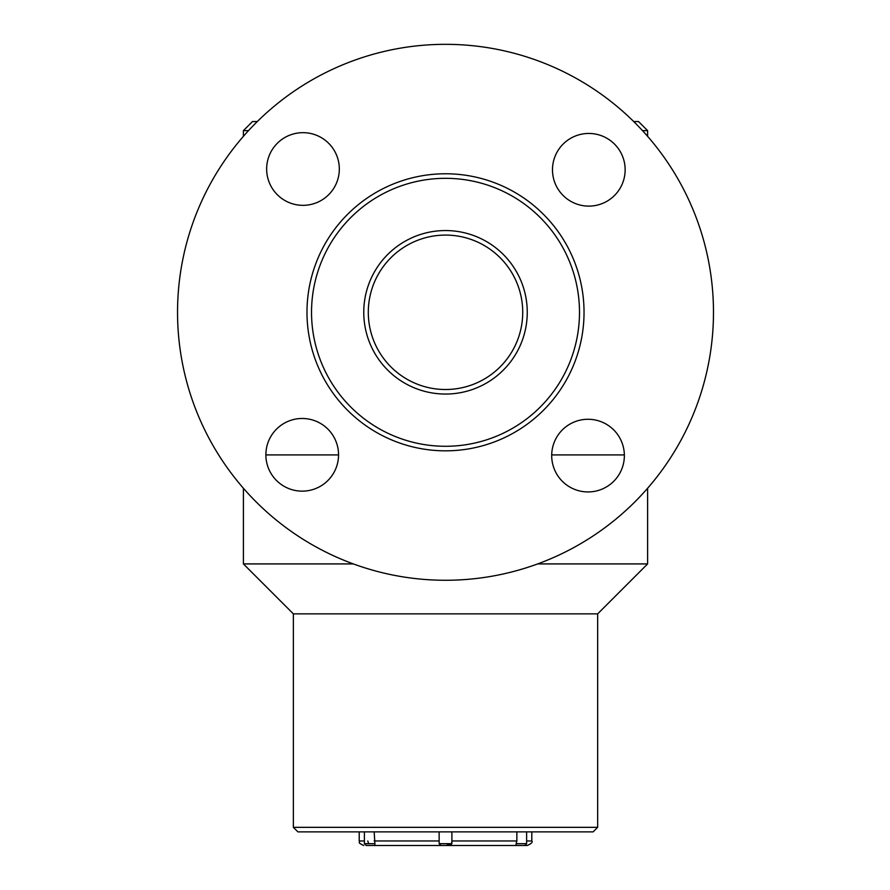 <?xml version="1.0" encoding="UTF-8"?>
<svg xmlns="http://www.w3.org/2000/svg" width="890" height="890" viewBox="0 0 890 890"><rect width="100%" height="100%" fill="white"/><g stroke="black" fill="none" stroke-linecap="round" stroke-linejoin="round"><path stroke-width="1.33" d="M633.702 121.552L638.531 121.552L647.62 130.63L642.491 130.63M248.533 130.63L243.404 130.63L243.404 136.359M647.62 130.63L647.62 136.359M624.357 454.912L551.7 454.912L624.357 454.912M338.545 454.912L265.876 454.912L338.545 454.912M243.404 130.63L252.493 121.552L257.321 121.552M647.62 488.243L647.62 563.915L537.682 563.915M353.341 563.915L243.404 563.915L243.404 488.243M647.62 563.915L597.657 613.866L293.366 613.866L243.404 563.915M293.366 613.866L293.366 827.333L597.657 827.333L597.657 613.866M597.657 827.333L593.118 831.872L297.905 831.872L293.366 827.333M371.831 335.385A77.208 77.208 0 0 0 468.596 385.982A77.208 77.208 0 0 0 519.193 289.217A77.208 77.208 0 0 0 422.427 238.62A77.208 77.208 0 0 0 371.831 335.385M367.503 336.743A81.747 81.747 0 0 1 463.345 232.524A81.747 81.747 0 0 1 505.687 367.637A81.747 81.747 0 0 1 367.503 336.743M317.663 352.362A133.978 133.978 0 0 0 544.135 402.992A133.978 133.978 0 0 0 474.737 181.549A133.978 133.978 0 0 0 317.663 352.362M313.325 353.719A138.517 138.517 0 0 1 404.093 180.114A138.517 138.517 0 0 1 577.699 270.883A138.517 138.517 0 0 1 486.941 444.488A138.517 138.517 0 0 1 313.325 353.719M634.47 502.294A267.957 267.957 0 0 1 186.488 380.942A267.957 267.957 0 0 1 515.577 53.656A267.957 267.957 0 0 1 634.47 502.294M327.832 480.578A36.334 36.334 0 0 1 267.089 464.124A36.334 36.334 0 0 1 311.711 419.746A36.334 36.334 0 0 1 327.832 480.578M613.655 481.368A36.334 36.334 0 0 1 552.913 464.914A36.334 36.334 0 0 1 597.535 420.536A36.334 36.334 0 0 1 613.655 481.368M614.434 195.544A36.334 36.334 0 0 1 553.691 179.09A36.334 36.334 0 0 1 598.314 134.713A36.334 36.334 0 0 1 614.434 195.544M328.61 194.765A36.334 36.334 0 0 1 267.868 178.311A36.334 36.334 0 0 1 312.49 133.934A36.334 36.334 0 0 1 328.61 194.765M451.886 831.872L451.897 843.687L450.073 845.5L374.234 845.5M516.856 831.872L516.856 840.961L516.122 843.687L526.624 843.687L526.624 831.872M364.399 831.872L364.399 843.687L374.901 843.687L374.178 831.872M451.897 843.687L439.137 843.687L439.137 831.872L439.137 840.961L374.178 840.961M516.122 843.687L515.911 845.5L524.811 845.5L445.946 845.5L450.073 845.5L445.946 845.5L451.786 843.687L451.886 840.961L451.586 843.687M364.399 843.687L366.213 845.5L375.124 845.5M443.253 845.489L446.391 845.5M516.79 845.5L527.258 845.5C531.441 843.598 532.954 842.085 531.808 840.961L531.808 831.872M368.627 843.687L367.793 840.961M374.901 843.687L374.935 845.5M526.624 840.961L531.808 840.961M451.897 840.961L516.856 840.961M359.215 831.872L359.215 840.961L364.399 840.961M359.215 840.961C360.706 842.474 356.223 842.062 363.765 845.5M526.624 843.687L524.811 845.5M439.137 843.687L440.951 845.5"/></g></svg>
